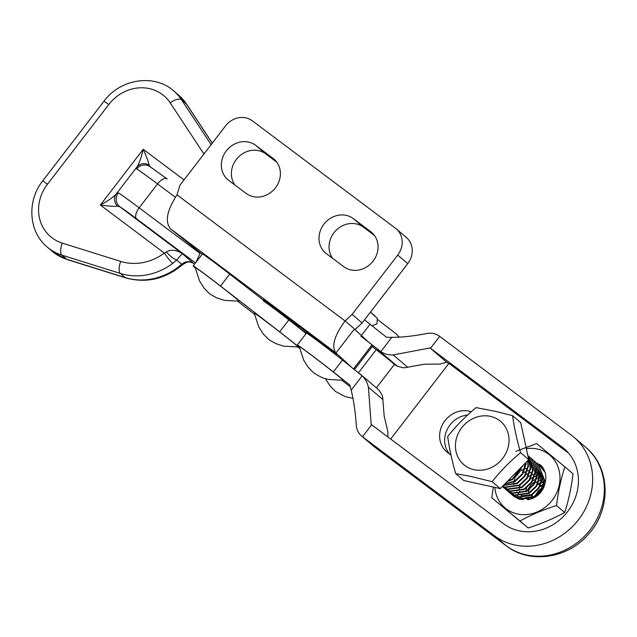 <?xml version="1.0" encoding="UTF-8"?>
<svg xmlns="http://www.w3.org/2000/svg" width="637" height="637" viewBox="0 0 637 637"><rect width="100%" height="100%" fill="white"/><g stroke="black" fill="none" stroke-linecap="round" stroke-linejoin="round"><path stroke-width="0.96" d="M376.395 387.877L394.351 364.523A30.154 0.733 -142.4 0 0 392.304 362.557A30.154 0.733 -142.4 0 0 376.228 349.681L372.199 346.536M263.36 300.863A30.154 0.733 -142.4 0 1 291.181 321.701L301.373 329.624A30.154 0.733 37.6 0 1 306.214 333.414M195.519 262.922L136.636 218.833A40.203 0.979 -142.4 0 0 119.955 206.858L117.399 206.101C114.764 206.603 109.078 206.245 100.351 205.034C108.585 200.536 113.912 196.777 116.34 193.767L118.307 192.844A50.259 1.226 37.6 0 1 139.153 207.821L199.938 253.327L200.352 252.785M199.938 253.327L196.244 261.974M203.936 154.011A50.259 45.538 -49.4 0 0 203.649 153.581L170.183 102.836A40.203 36.428 -49.4 0 0 108.768 104.54L47.504 184.189A40.203 36.428 -49.4 0 0 52.146 237.935A40.203 36.428 -49.4 0 0 62.283 243.119L120.712 261.409A50.259 45.538 -49.4 0 0 164.322 253.08L166.368 251.941C170.987 249.226 176.29 249.8 182.27 253.661L176.64 259.992L172.683 263.439A60.308 54.647 130.6 0 1 120.353 273.44L61.924 255.15A50.259 45.538 130.6 0 1 49.248 248.669A50.259 45.538 130.6 0 1 47.194 247.021L52.043 251.169A50.259 45.538 -49.4 0 0 54.089 252.809A50.259 45.538 -49.4 0 0 66.774 259.291A10.049 3.965 107.4 0 0 67.355 259.625L125.784 277.915C146.279 283.513 165.166 279.133 182.453 264.769C188.783 260.788 189.396 261.576 193.664 263.407A10.049 4.244 126.9 0 0 193.759 263.471M117.399 206.101A10.049 9.244 -146.2 0 1 115.95 194.301L137.21 166.671A10.049 9.428 41.9 0 1 149.042 164.967L150.587 167.029M136.636 218.833A10.049 4.714 -53.2 0 1 139.153 207.821L157.53 183.926A50.259 1.226 -142.4 0 0 136.684 168.948L136.732 167.252C138.89 164.306 141.064 158.31 143.237 149.281C146.757 157.251 148.692 162.483 149.042 164.967M62.283 243.119A10.049 3.965 107.4 0 0 61.924 255.15L66.774 259.291L125.202 277.581A60.308 54.647 -49.4 0 0 181.633 264.259A10.049 9.109 130.6 0 1 193.576 263.336L182.27 253.661L119.955 206.858A10.049 9.842 -59.2 0 1 118.307 192.844M136.684 168.948A10.049 9.842 -59.2 0 1 149.599 166.361L150.388 166.886M184.013 179.913L143.237 149.281L100.351 205.034L164.322 253.08A10.049 1.027 53.3 0 0 172.683 263.439M166.368 251.941A10.049 2.54 43.5 0 0 176.64 259.992L181.633 264.259A10.049 0.661 48.7 0 0 182.453 264.769M299.613 347.89A30.154 0.733 -142.4 0 0 279.667 331.837L220.521 286.061A30.154 0.733 -142.4 0 0 193.178 265.955A30.154 0.733 -142.4 0 0 195.296 267.978M306.078 333.581A30.154 0.733 -142.4 0 0 288.856 319.893L229.71 274.109A30.154 0.733 -142.4 0 0 202.375 254.004L193.178 265.955M297.638 346.982A30.154 0.733 -142.4 0 0 299.732 348.343M237.657 301.197L254.585 314.304M195.169 267.508A27.638 0.677 37.6 0 1 208.594 277.031A27.638 0.677 37.6 0 1 232.616 295.672A27.638 0.677 37.6 0 1 238.971 301.197L224.622 300.393L216.564 297.798L209.732 293.896L204.206 288.298L199.636 281.172L195.169 267.508M285.615 336.559A27.638 0.677 37.6 0 1 298.116 346.974L283.768 346.17L275.71 343.574L268.878 339.672L263.352 334.075L258.781 326.956L254.314 313.293A27.638 0.677 37.6 0 1 285.615 336.559M449.706 454.133A23.919 21.515 130.4 0 1 449.993 424.967A23.919 21.515 130.4 0 1 467.614 415.029M471.261 411.757A23.919 21.515 -49.6 0 0 444.976 420.691A23.919 21.515 -49.6 0 0 446.672 451.816A23.919 21.515 -49.6 0 0 447.612 452.565L451.004 455.113M364.491 319.87A30.154 0.733 37.6 0 1 370.049 324.233L386.548 337.292L391.811 337.331C401.859 337.371 413.588 336.089 427.013 333.47C431.599 332.665 435.652 333.501 439.172 335.994A40.203 0.979 -142.4 0 0 439.681 336.376L571.54 435.326A63.326 56.956 130.4 0 1 574.017 437.316L585.721 447.293A63.326 56.956 130.4 0 1 590.22 529.681A63.326 56.956 130.4 0 1 506.057 545.662L373.688 446.338L361.983 436.353C358.631 433.701 356.744 430.047 356.322 425.389C355.366 411.789 353.646 400.052 351.162 390.186L349.84 385.011L333.342 371.96A30.154 0.733 -142.4 0 0 311.143 354.865A30.154 0.733 -142.4 0 0 297.28 345.031L306.445 333.103A30.154 0.733 37.6 0 1 320.315 342.937A30.154 0.733 37.6 0 1 342.515 360.04L362.15 375.902C365.288 378.776 367.374 382.542 368.393 387.216L371.172 424.409A40.203 0.979 -142.4 0 0 371.682 424.791L503.541 523.741A48.245 43.396 -49.6 0 0 567.663 511.567A48.245 43.396 -49.6 0 0 564.239 448.79A48.245 43.396 -49.6 0 0 562.352 447.278L430.493 348.328A40.203 0.979 37.6 0 1 429.983 347.945L393.228 354.92C388.482 355.104 384.35 354.005 380.822 351.624L360.876 336.161M574.017 437.316A63.326 56.956 130.4 0 1 578.515 519.704A63.326 56.956 130.4 0 1 494.352 535.693L362.493 436.743A40.203 0.979 -142.4 0 1 361.983 436.353L373.688 446.338M394.319 364.563L397.313 366.203L402.831 367.708A15.049 13.528 -49.6 0 0 407.672 367.231L424.067 364.229L439.896 364.061L446.704 362.198L429.983 347.945M387.893 436.958L387.885 431.687L384.175 416.096L382.837 399.526A15.049 13.528 -49.6 0 0 382.001 394.789L378.943 390.083M568.642 453.194L448.918 363.353L390.688 439.06M297.28 345.031A30.154 0.733 -142.4 0 0 299.39 347.054M446.704 362.198L448.671 363.671M537.907 483.993L540.821 482.543M541.681 482.241L543.393 481.787M540.248 485.991L543.162 484.542M542.175 487.631L538.185 491.008L535.088 495.952M532.428 494.798L531.744 497.489M535.94 495.323L538.591 491.358M527.197 490.546L530.892 484.821L535.343 481.246M472.304 469.254A28.418 25.56 -49.6 0 0 507.124 450.431A28.418 25.56 -49.6 0 0 492.17 416.805A28.418 25.56 -49.6 0 0 457.35 435.62A28.418 25.56 -49.6 0 0 472.304 469.254M492.138 481.676L470.974 476.468L455.694 473.617C451.936 460.416 449.26 448.074 447.684 436.584C455.981 426.049 465.456 416.391 476.118 407.608L495.618 411.391L512.562 415.666C514.107 426.973 516.774 439.315 520.58 452.7C510.054 461.339 500.578 470.998 492.138 481.676L500.284 488.611L463.832 480.553L455.694 473.617M540.932 466.642L544.643 471.077M545.121 472.455L539.531 465.504M539.308 465.352L538.241 464.652M538.384 464.477L544.731 480.505L541.283 490.267L533.774 497.401L519.561 499.384L513.685 496.247L519.155 499.034L533.368 497.051L540.877 489.925L544.317 480.155L538.177 464.293L537.19 463.513M536.043 462.478L542.39 478.506L538.942 488.276L531.433 495.403L517.22 497.386L511.344 494.248L516.814 497.035L531.027 495.053L538.536 487.926L541.976 478.156L535.836 462.303L534.849 461.514M533.702 460.487L540.049 476.508L536.601 486.278L529.092 493.404L514.879 495.395L509.003 492.258L514.473 495.045L528.686 493.062L536.195 485.927L539.635 476.158L533.495 460.304L532.508 459.524M532.285 459.365L531.218 458.664M531.362 458.489L537.708 474.517L534.26 484.287L526.751 491.414L512.538 493.396L506.662 490.259L512.132 493.046L526.345 491.063L533.854 483.937L537.294 474.167L531.154 458.314L530.167 457.525M529.944 457.366L528.877 456.665M529.021 456.49L535.367 472.519L531.919 482.289L524.41 489.415L510.197 491.398L503.907 487.91L509.791 491.047L524.004 489.065L531.513 481.938L534.953 472.168L528.814 456.315L527.826 455.535L533.026 470.528L529.578 480.298L522.069 487.424L507.856 489.407L502.314 486.541M502.33 486.525L507.45 489.057L521.663 487.074L529.172 479.948L532.612 470.178L527.85 455.63M528.121 456.88L530.685 468.529L527.237 478.299L519.728 485.426L505.515 487.409L502.593 486.254M502.689 486.158L505.109 487.058L519.322 485.076L526.831 477.949L530.271 468.179L528.256 457.493M527.977 460.392L528.344 466.531L524.896 476.301L517.387 483.435L503.365 485.466M503.556 485.267L516.981 483.085L524.49 475.95L527.93 466.188L527.699 460.678M526.09 462.311L526.003 464.54L522.555 474.31L515.046 481.437L504.767 484.04M505.093 483.706L514.64 481.086L522.149 473.96L525.676 462.733M523.224 465.233L512.705 479.438L507.156 481.604M507.753 480.999L512.299 479.088L522.547 465.926M516.997 471.579L512.904 475.751M530.271 479.167L532.373 477.67M513.478 496.064L512.562 495.188M512.339 495.029L513.271 495.897M511.137 494.073L510.221 493.189M509.998 493.038L510.93 493.898M508.796 492.075L507.88 491.199M507.697 491L506.861 490.028M507.657 491.039L508.589 491.907M506.455 490.084L505.539 489.2M505.316 489.049L506.248 489.909M504.114 488.085L503.198 487.209M503.015 487.01L502.466 486.389M502.975 487.05L503.907 487.918M512.562 415.666L520.708 422.602L528.718 459.635L500.284 488.611M528.718 459.635L520.58 452.7M543.441 484.932L539.865 486.716M543.807 482.249L541.514 482.798M540.924 482.997L537.524 484.717M541.673 480.226L539.173 480.8M538.583 481.007L535.184 482.727M534.148 483.467L529.673 488.722M529.116 489.845L528.033 493.412M539.332 478.228L536.832 478.809M536.243 479.008L532.843 480.728M531.807 481.476L527.332 486.724M526.775 487.854L525.692 491.422M536.991 476.237L534.491 476.81M533.902 477.017L530.502 478.737M534.65 474.239L532.15 474.82M531.561 475.019L528.161 476.739M532.309 472.24L529.809 472.821M529.22 473.02L525.828 474.74M542.238 474.509L540.033 472.55M529.968 470.249L527.468 470.823M526.879 471.03L523.487 472.75M525.199 497.712L534.204 496.542M542.692 486.509L543.329 483.252L542.477 476.794M542.063 475.815L540.049 472.694M539.627 472.224L537.692 470.56M527.627 468.251L525.127 468.832M524.538 469.031L521.146 470.751M520.103 471.499L515.628 476.747M515.07 477.877L513.987 481.445M513.892 482.042L513.788 484.558M516.615 491.947L518.367 493.611M518.837 493.954L521.918 495.459M522.858 495.713L531.863 494.551M540.351 484.518L540.988 481.261L540.136 474.804M539.722 473.817L537.708 470.695M537.286 470.233L535.351 468.561M538.01 482.52L538.647 479.263L537.795 472.805M535.669 480.521L536.306 477.272L535.454 470.815M519.943 485.298L519.458 487.663M519.362 488.714L519.346 490.02M519.458 491.438L519.537 491.955M540.096 492.019L541.474 489.972M491.764 497.776L528.137 527.954C541.339 523.781 553.529 518.622 564.685 512.482C568.562 500.626 571.341 487.727 573.029 473.785L564.868 466.825C560.998 478.69 558.219 491.589 556.523 505.523C543.321 509.696 531.139 514.855 519.975 521.002L491.764 497.776L493.317 487.074M494.853 487.409A34.589 31.109 -49.6 0 0 516.679 513.804A34.589 31.109 -49.6 0 0 551.403 501.279A34.589 31.109 -49.6 0 0 557.033 464.612A34.589 31.109 -49.6 0 0 526.337 448.647M515.859 451.346L536.665 443.607L564.868 466.825M533.32 497.648L540.51 492.313L545.033 483.252A19.094 17.175 130.4 0 1 540.646 492.425A19.094 17.175 130.4 0 1 527.555 499.703M523.144 499.655A19.094 17.175 130.4 0 1 516.464 497.155M515.874 496.741A19.094 17.175 130.4 0 1 513.995 495.108M528.917 498.93L520.588 497.975M519.744 497.593L517.093 495.857M513.199 478.546L516.798 472.813L521.273 469.326M545.033 483.252C546.896 476.102 545.463 470.066 540.717 465.145L537.015 463.346M564.685 512.482L556.523 505.523M528.137 527.954L519.975 521.002M538.249 464.357L541.577 466.069M540.59 466.348L542.517 467.232M542.931 468.346L543.377 468.521M369.579 343.04L354.745 329.417M274.085 307.743L264.888 300.346C263.352 299.064 263.423 299.04 265.111 300.258L265.637 300.704C264.251 299.701 264.275 299.796 265.709 300.983L274.133 307.687M264.92 300.306L264.888 300.346C263.352 299.064 263.423 299.04 265.111 300.258M265.661 300.672L265.637 300.704C264.251 299.701 264.275 299.796 265.709 300.983M281.044 313.006L273.361 306.421L281.1 312.934M298.92 326.224L288.155 317.608L297.63 325.396C299.048 326.423 299.119 326.399 297.829 325.324L299.549 326.813M293.657 321.98L293.227 321.677M297.63 325.396C299.048 326.423 299.119 326.399 297.829 325.324L297.845 325.3M307.305 332.514L296.539 323.899L306.015 331.686C307.432 332.713 307.504 332.689 306.214 331.622L307.934 333.103M302.042 328.27L301.612 327.967M306.015 331.686C307.432 332.713 307.504 332.689 306.214 331.622L306.23 331.598M177.022 194.834L345.095 320.96L355.127 329.512L362.119 322.951L352.086 314.399L397.727 255.063A20.105 18.083 -49.6 0 0 396.302 228.906A20.105 18.083 -49.6 0 0 395.513 228.277L252.292 120.799A20.105 18.083 -49.6 0 0 225.578 125.871L179.937 185.216L177.022 194.834C166.99 210.337 164.776 221.612 170.366 228.683L202.184 254.259M267.126 303.069A30.154 0.733 37.6 0 1 299.501 327.951L306.246 333.366M351.011 366.769L335.97 352.954L353.583 330.062L355.127 329.512M334.274 352.914C336.049 354.148 335.659 353.718 333.111 351.624L327.474 347.101C325.921 345.955 325.714 345.875 326.877 346.847L327.012 347.014C325.141 345.469 325.061 345.302 326.757 346.52L335.508 353.615C336.838 354.745 336.623 354.666 334.855 353.392L328.835 348.535L335.683 353.766M327.498 347.077L327.474 347.101C325.921 345.955 325.714 345.875 326.877 346.847M327.036 346.982L327.012 347.014C325.141 345.469 325.061 345.302 326.757 346.52M335.508 353.615C336.838 354.745 336.623 354.666 334.855 353.392L334.879 353.36M316.374 338.741L329.727 349.546L316.183 338.565M307.09 332.092L317.099 339.601L307.114 332.052M288.776 318.42C290.687 320.021 290.886 320.3 289.365 319.248L282.685 313.826C280.806 312.257 280.614 311.987 282.111 313.022L288.776 318.42M290.472 319.989L289.389 319.217M281.005 312.249L282.111 313.022M362.119 322.951L407.76 263.614A20.105 18.083 -49.6 0 0 406.334 237.458L396.302 228.906M374.476 235.491L363.361 227.154A22.112 19.89 -49.6 0 0 333.971 232.736A22.112 19.89 -49.6 0 0 332.618 258.335M276.824 162.22L265.709 153.875A22.112 19.89 -49.6 0 0 236.319 159.457A22.112 19.89 -49.6 0 0 234.965 185.056M323.938 224.184A22.112 19.89 -49.6 0 0 325.507 252.953A22.112 19.89 -49.6 0 0 326.375 253.645L343.733 266.672A22.112 19.89 -49.6 0 0 372.741 261.576A22.112 19.89 -49.6 0 0 371.554 232.322A22.112 19.89 -49.6 0 0 370.686 231.629L353.328 218.602A22.112 19.89 -49.6 0 0 323.938 224.184M226.286 150.905A22.112 19.89 -49.6 0 0 227.855 179.674A22.112 19.89 -49.6 0 0 228.723 180.367L246.081 193.393A22.112 19.89 -49.6 0 0 275.088 188.297A22.112 19.89 -49.6 0 0 273.902 159.043A22.112 19.89 -49.6 0 0 273.034 158.35L255.676 145.324A22.112 19.89 -49.6 0 0 226.286 150.905M170.366 228.683L335.97 352.954C331.2 346.504 334.242 335.842 345.095 320.96L352.086 314.399M282.517 313.324L281.769 312.759M288.171 317.911L282.502 313.356L284.452 315.267L289.827 319.344M288.959 318.898L288.139 317.951M399.208 337.148L396.7 334.361L377.86 319.734L396.517 334.21M341.854 380.273A27.638 0.677 37.6 0 1 350.302 386.81M299.263 346.584A27.638 0.677 37.6 0 1 311.469 355.191A27.638 0.677 37.6 0 1 343.064 380.273L328.716 379.469C322.29 377.932 322.664 378.203 313.826 372.971L308.308 367.374L303.73 360.247L299.263 346.584M371.992 325.77L376.929 323.899L377.335 318.365L370.423 312.154L374.779 315.689M212.264 143.182L186.322 103.847A50.259 45.538 -49.4 0 0 178.663 95.16L173.813 91.011A50.259 45.538 130.6 0 1 181.481 99.698L211.134 144.655M171.767 89.363A50.259 45.538 130.6 0 1 173.813 91.011C154.441 73.478 120.289 78.813 104.03 101.172L108.768 104.54M212.312 143.118L186.649 104.213A10.049 4.117 -33.4 0 0 186.322 103.847L181.481 99.698A10.049 4.117 -33.4 0 0 170.183 102.836M358.52 372.709L376.228 349.681M125.784 277.915A10.049 3.965 107.4 0 1 125.202 277.581L120.353 273.44A10.049 3.965 107.4 0 1 120.712 261.409M175.374 197.287L157.53 183.926A10.049 4.714 -53.2 0 1 167.165 178.933L149.599 166.361M203.649 153.581A10.049 4.117 -33.4 0 1 204.955 152.689M47.504 184.189L42.767 180.82L104.03 101.172M279.667 331.837L288.856 319.893M220.521 286.061L229.71 274.109M566.038 450.423L562.352 447.278M342.515 360.04L333.342 371.96M370.049 324.233L361.378 335.508M585.721 447.293C610.676 467.494 611.424 509.377 588.477 534.188C568.045 558.522 529.904 564.398 506.192 545.774A15.081 6.577 -53.1 0 1 506.057 545.662L494.352 535.693M371.682 424.791L362.493 436.743M439.681 336.376L430.493 348.328M362.15 375.902L351.162 390.186M391.811 337.331L380.822 351.624M382.837 399.526L368.393 387.216M407.672 367.231L393.228 354.92M397.313 366.203L377.375 349.211M371.841 345.119L353.607 368.815M407.76 263.614L397.727 255.063M274.73 159.791L273.034 158.35M265.709 153.875L255.676 145.324M363.361 227.154L353.328 218.602M372.374 233.07L370.686 231.629M52.043 251.169L54.185 252.881L67.355 259.625M136.867 167.085L137.21 166.671M186.649 104.213L178.663 95.16M42.767 180.82C26.706 200.743 28.482 231.749 47.194 247.021M379.254 390.314L360.001 373.911M506.192 545.774L373.537 446.226M538.591 464.644L538.185 464.301M536.25 462.653L535.844 462.303M533.91 460.655L533.503 460.304M531.569 458.664L531.162 458.314M529.228 456.665L528.821 456.315M372.629 345.979L354.514 369.532M325.435 378.712L330.046 385.903L335.564 391.5L345.198 396.596L352.97 398.364"/></g></svg>
